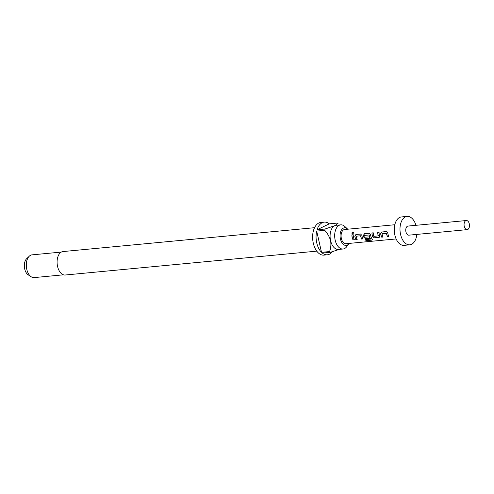 <?xml version="1.0" encoding="UTF-8"?>
<svg xmlns="http://www.w3.org/2000/svg" width="494" height="494" viewBox="0 0 494 494"><rect width="100%" height="100%" fill="white"/><g stroke="black" fill="none" stroke-linecap="round" stroke-linejoin="round"><path stroke-width="0.74" d="M353.377 232.174L352.975 232.081C351.765 232.773 351.666 233.39 352.667 233.94M352.58 233.909C353.704 233.143 353.809 232.513 352.901 232.013C351.685 232.717 351.58 233.347 352.58 233.909L352.278 233.866M353.327 232.124L352.975 232.081M386.771 231.587L381.887 232.019L380.751 233.637A6.996 4.119 84.6 0 0 380.942 234.73A6.996 4.119 84.6 0 0 381.782 237.083L383.004 236.966M382.023 233.742L386.567 233.304A6.996 4.119 84.6 0 0 386.734 234.181A6.996 4.119 84.6 0 0 387.568 236.533L388.834 236.496A7.138 4.205 84.6 0 1 387.975 234.094A7.138 4.205 84.6 0 1 387.778 232.977L386.444 231.563L381.806 232.007L380.664 233.656A7.138 4.205 84.6 0 0 380.862 234.774A7.138 4.205 84.6 0 0 381.72 237.169L383.041 237.046A7.138 4.205 84.6 0 1 382.189 234.644A7.138 4.205 84.6 0 1 382.023 233.742L386.487 233.322A7.138 4.205 84.6 0 0 386.654 234.224A7.138 4.205 84.6 0 0 387.506 236.62M372.031 232.952A6.996 4.119 84.6 0 0 372.322 235.552A6.996 4.119 84.6 0 0 372.624 236.62L374.335 237.867L378.978 237.429L379.583 237.132L379.664 236.002A7.138 4.205 84.6 0 1 379.361 234.916A7.138 4.205 84.6 0 1 379.065 232.266L377.824 232.408A6.996 4.119 84.6 0 0 378.114 235.002A6.996 4.119 84.6 0 0 378.348 235.873L373.81 236.348A7.138 4.205 84.6 0 1 373.569 235.465A7.138 4.205 84.6 0 1 373.273 232.816L371.951 232.94A7.138 4.205 84.6 0 0 372.248 235.589A7.138 4.205 84.6 0 0 372.55 236.675M369.537 233.224L364.652 233.656L363.51 235.274A6.996 4.119 84.6 0 0 363.708 236.367A6.996 4.119 84.6 0 0 364.004 237.435L365.782 238.602L369.481 238.25M364.64 235.391L369.185 234.953A6.996 4.119 84.6 0 0 369.351 235.829A6.996 4.119 84.6 0 0 370.685 239.022L365.35 239.707A7.138 4.205 84.6 0 0 366.196 240.671L371.766 240.14L372.414 239.788L372.21 239.133A7.138 4.205 84.6 0 1 370.741 235.731A7.138 4.205 84.6 0 1 370.543 234.613L369.209 233.199L364.566 233.637L363.43 235.286A7.138 4.205 84.6 0 0 363.627 236.404A7.138 4.205 84.6 0 0 363.93 237.497L365.721 238.688L369.518 238.324A7.138 4.205 84.6 0 1 368.938 236.916L365.047 237.182A7.138 4.205 84.6 0 1 364.807 236.293A7.138 4.205 84.6 0 1 364.64 235.391L369.104 234.971A7.138 4.205 84.6 0 0 369.271 235.873A7.138 4.205 84.6 0 0 370.636 239.127L370.648 239.102M360.916 234.045L356.032 234.471L354.896 236.089A6.996 4.119 84.6 0 0 355.087 237.188A6.996 4.119 84.6 0 0 355.927 239.534L357.15 239.423M356.168 236.2L360.713 235.755A6.996 4.119 84.6 0 0 360.879 236.638A6.996 4.119 84.6 0 0 361.713 238.985L362.979 238.948A7.138 4.205 84.6 0 1 362.127 236.546A7.138 4.205 84.6 0 1 361.923 235.434L360.589 234.02L355.952 234.459L354.809 236.107A7.138 4.205 84.6 0 0 355.007 237.225A7.138 4.205 84.6 0 0 355.865 239.621L357.187 239.497A7.138 4.205 84.6 0 1 356.335 237.095A7.138 4.205 84.6 0 1 356.168 236.2L360.632 235.774A7.138 4.205 84.6 0 0 360.799 236.675A7.138 4.205 84.6 0 0 361.651 239.071M353.21 234.743L351.969 234.86A6.996 4.119 84.6 0 0 352.259 237.453A6.996 4.119 84.6 0 0 353.099 239.806L354.359 239.763A7.138 4.205 84.6 0 1 353.506 237.367A7.138 4.205 84.6 0 1 353.21 234.718L351.882 234.841A7.138 4.205 84.6 0 0 352.179 237.491A7.138 4.205 84.6 0 0 353.037 239.893M347.727 229.21A8.855 5.218 84.6 0 0 347.529 229.018A8.855 5.218 84.6 0 0 341.712 229.593A8.855 5.218 84.6 0 0 340.434 238.979A8.855 5.218 84.6 0 0 348.918 243.641A8.855 5.218 84.6 0 0 349.073 243.419M347.529 229.018L344.905 226.536A12.134 7.151 84.6 0 0 340.736 224.85A12.134 7.151 84.6 0 0 335.179 240.183A12.134 7.151 84.6 0 0 343.027 249.007A12.134 7.151 84.6 0 0 346.807 246.574L348.918 243.641M314.548 227.697L62.973 251.563A11.776 6.941 84.6 0 0 57.576 266.445A11.776 6.941 84.6 0 0 65.196 275.01L316.771 251.143M61.318 252.082L32.011 254.861A11.418 6.731 84.6 0 0 29.288 256.188A11.418 6.731 84.6 0 0 26.775 269.292A11.418 6.731 84.6 0 0 31.246 276.807A11.418 6.731 84.6 0 0 34.166 277.597L63.473 274.812M29.288 256.188L26.67 258.689A8.948 5.273 84.6 0 0 24.7 268.952A8.948 5.273 84.6 0 0 28.201 274.843L31.246 276.807M343.027 249.007L338.433 249.445A12.134 7.151 -95.4 0 1 330.585 240.621A12.134 7.151 -95.4 0 1 334.642 225.715A12.134 7.151 -95.4 0 1 336.142 225.289L340.736 224.85M338.137 223.825A16.413 9.67 -95.4 0 0 337.309 223.078L329.276 223.844A16.413 9.67 84.6 0 0 324.262 222.115L320.816 222.442A16.413 9.67 84.6 0 0 313.295 243.184A16.413 9.67 84.6 0 0 323.916 255.12L327.361 254.793A16.413 9.67 84.6 0 0 332.295 251.742M324.262 222.115A16.413 9.67 84.6 0 0 317.055 229.766L325.089 229.006A16.413 9.67 -95.4 0 0 324.731 230.328L316.691 231.093A16.413 9.67 84.6 0 0 316.74 242.857A16.413 9.67 84.6 0 0 321.52 252.323L329.554 251.563A16.413 9.67 -95.4 0 0 330.381 252.304L322.347 253.07A16.413 9.67 84.6 0 0 327.361 254.793M466.342 220.534L408.032 226.067A4.57 2.692 84.6 0 0 405.938 231.84A4.57 2.692 84.6 0 0 408.89 235.163L467.207 229.63A4.57 2.692 84.6 0 0 469.3 223.856A4.57 2.692 84.6 0 0 466.342 220.534A4.57 2.692 84.6 0 0 464.249 226.308A4.57 2.692 84.6 0 0 467.207 229.63M415.96 225.313A14.27 8.41 84.6 0 0 407.112 216.403L401.375 216.952A14.27 8.41 84.6 0 0 394.836 234.983A14.27 8.41 84.6 0 0 404.067 245.364L409.81 244.82A14.27 8.41 84.6 0 0 416.825 234.409M407.112 216.403A14.27 8.41 84.6 0 0 400.572 234.44A14.27 8.41 84.6 0 0 409.81 244.82M394.799 224.739L344.651 229.5A7.138 4.205 84.6 0 0 341.379 238.516A7.138 4.205 84.6 0 0 345.998 243.709L396.145 238.948M373.273 232.816L371.951 232.94M379.065 232.266L377.737 232.39A7.138 4.205 84.6 0 0 378.034 235.039A7.138 4.205 84.6 0 0 378.274 235.928L378.293 235.978M337.309 223.078C337.513 223.77 336.624 224.647 334.642 225.715L325.089 229.006M329.276 223.844L317.055 229.766M324.731 230.328C327.473 233.304 329.424 236.731 330.585 240.621C331.202 244.586 330.856 248.229 329.554 251.563M316.691 231.093L321.52 252.323M330.381 252.304L338.223 249.754M353.099 239.806L354.322 239.689M361.713 238.985L362.942 238.874M365.467 239.695A6.996 4.119 84.6 0 0 366.233 240.541L366.196 240.671M366.233 240.541L371.766 240.14M371.803 240.016L372.427 239.72M372.624 236.62L374.335 237.867M374.396 237.787L378.978 237.429M379.04 237.342L379.627 237.064M387.568 236.533L388.797 236.416"/></g></svg>
